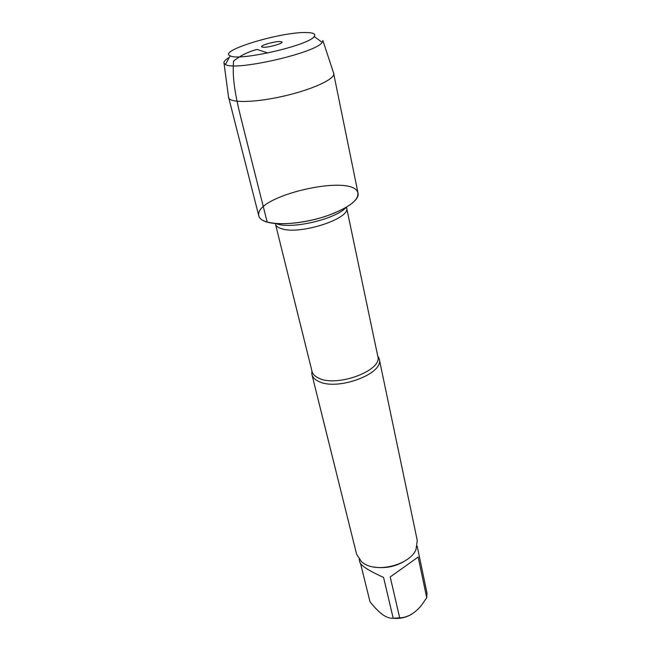 <?xml version="1.0" encoding="UTF-8"?>
<svg xmlns="http://www.w3.org/2000/svg" width="651" height="651" viewBox="0 0 651 651"><rect width="100%" height="100%" fill="white"/><g stroke="black" fill="none" stroke-linecap="round" stroke-linejoin="round"><path stroke-width="0.98" d="M377.686 355.78L379.264 359.092C384.448 373.707 336.852 391.381 318.42 381.291C314.799 379.549 312.626 377.287 311.919 374.52L311.894 370.85M267.195 222.129C279.58 225.702 305.417 223.122 326.672 215.961C349.229 207.677 359.572 199.743 357.708 192.159C351.076 173.841 256.673 195.463 258.675 214.838C258.781 218.069 261.621 220.494 267.195 222.129L242.164 122.884C237.298 103.338 231.748 81.521 233.587 61.064C240.463 55.595 248.267 51.714 257.007 49.419L267.83 52.991M311.919 374.52L356.642 554.359L361.712 561.951L363.128 562.993C376.913 573.336 409.821 564.922 416.013 549.517L417.267 540.476L379.264 359.092M411.456 614.357C405.728 617.644 399.624 618.938 393.131 618.247M418.154 557.061L390.218 576.941L418.154 557.061L426.73 597.708L421.588 605.17C414.842 613.405 407.534 617.62 399.673 617.807L393.188 618.247C390.307 618.515 386.889 617.4 382.934 614.886C378.597 611.606 374.292 607.228 370.012 601.76L360.613 563.807M390.218 576.941L399.673 617.807M393.188 618.247L383.585 577.445C369.337 570.968 361.468 566.02 359.97 562.61L359.181 559.421M417.185 546.14L427.007 593.224L426.73 597.708M373.82 567.029C386.002 568.917 397.175 566.362 407.323 559.355M228.493 96.828L258.829 215.994C260.498 224.066 284.992 226.32 311.984 220.079C339 213.943 360.076 201.265 358.066 193.266L333.515 72.774M228.55 97.585L228.623 97.805C230.169 103.167 255.306 102.671 283.608 96.153C311.919 89.708 334.76 79.21 333.825 73.709L333.792 73.482M333.825 73.709L322.896 40.574L322.18 42.348C316.663 52.731 234.938 71.447 225.449 64.498L224.034 63.22C223.496 61.682 225.254 59.737 229.315 57.394M280.166 41.526C275.251 41.265 261.897 44.854 261.539 46.538L263.248 47.295C268.717 47.653 284.08 43.169 281.875 41.884L280.166 41.526M306.491 32.55C281.614 31.59 217.271 50.876 230.177 55.815C238.648 61.454 308.981 45.342 314.148 36.586C316.06 34.031 313.513 32.688 306.491 32.55M311.707 373.121L312.032 371.412C312.732 374.105 314.848 376.302 318.396 377.995C336.388 387.752 382.845 370.541 377.808 356.349L378.849 357.749M377.808 356.349L346.609 207.799C351.117 218.435 300.217 235.117 281.745 228.761C278.091 227.695 276 226.141 275.471 224.09L275.373 223.513M277.171 224.001C292.974 229.266 336.152 218.866 346.145 207.417M312.032 371.412L275.471 224.09M346.609 207.799L346.511 207.197M224.034 63.22L228.623 97.805M281.655 42.673L281.875 41.884M262.084 47.149L261.539 46.538M230.177 55.815L225.449 64.498M314.148 36.586L322.18 42.348"/></g></svg>
